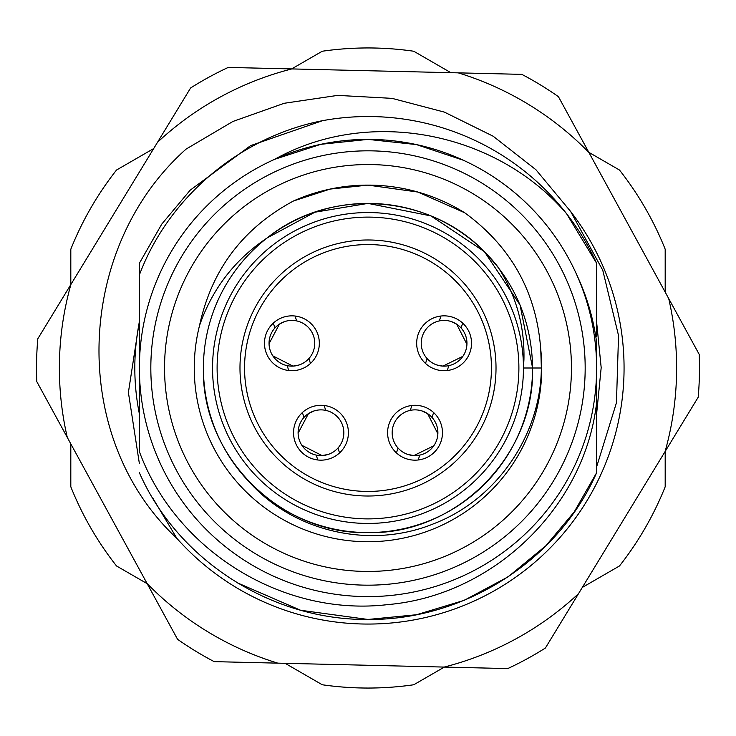 <?xml version="1.0" encoding="UTF-8"?>
<svg xmlns="http://www.w3.org/2000/svg" width="736" height="736" viewBox="0 0 736 736"><rect width="100%" height="100%" fill="white"/><g stroke="black" fill="none" stroke-linecap="round" stroke-linejoin="round"><path stroke-width="1.1" d="M576.72 274.749A228.611 228.611 0 0 1 596.611 368L596.611 402.702C584.651 507.95 492.632 595.654 387.716 604.606C282.633 617.053 175.84 550.436 139.389 451.646L139.389 368A228.611 228.611 0 0 0 368 596.611A228.611 228.611 0 0 0 596.611 368L596.611 342.286C593.464 318.734 586.831 296.222 576.72 274.749A228.611 228.611 0 0 0 274.749 159.28L320.776 144.32L368 139.389L416.401 144.578L463.468 160.282M164.542 368A203.458 203.458 0 0 0 368 571.458A203.458 203.458 0 0 0 571.458 368A203.458 203.458 0 0 0 368 164.542A203.458 203.458 0 0 0 164.542 368M585.175 368A217.175 217.175 0 0 1 368 585.175A217.175 217.175 0 0 1 150.825 368A217.175 217.175 0 0 1 368 150.825A217.175 217.175 0 0 1 585.175 368M498.014 267.067C516.102 295.182 524.74 326.048 523.931 359.656L523.452 368L532.597 368L520.067 305.008L484.389 251.611L430.992 215.933L368 203.403L314.925 212.198L267.067 237.986L314.925 212.198L368 203.403L430.992 215.933L484.389 251.611L520.067 305.008L532.597 368L520.067 305.008L484.389 251.611L430.992 215.933L368 203.403L314.925 212.198L267.067 237.986L314.925 212.198L368 203.403L430.992 215.933L484.389 251.611L520.067 305.008L532.597 368L520.067 305.008L484.389 251.611L430.992 215.933L368 203.403L314.925 212.198L267.067 237.986L314.925 212.198L368 203.403L430.992 215.933L484.389 251.611L520.067 305.008L532.597 368C531.88 322.846 515.807 284.05 484.389 251.611C428.536 193.807 330.262 186.916 267.067 237.986L314.925 212.198L368 203.403L430.992 215.933L484.389 251.611L498.014 267.067A164.597 164.597 0 0 0 203.403 368A164.597 164.597 0 0 0 249.375 482.108C294.777 532.551 371.238 549.36 433.743 523.728C496.588 499.735 540.84 435.16 541.365 368L540.758 349.526A173.742 173.742 0 0 1 368 541.742A173.742 173.742 0 0 1 199.502 325.643C211.591 269.735 242.889 228.197 293.397 201.02L330.225 189.06L368 185.113L417.91 192.059L464.729 212.787A182.887 182.887 0 0 0 293.397 201.02M532.597 368C534.897 455.897 455.897 534.897 368 532.597C280.103 534.897 201.103 455.897 203.403 368C201.103 455.897 280.103 534.897 368 532.597C455.897 534.897 534.897 455.897 532.597 368C534.897 455.897 455.897 534.897 368 532.597C280.103 534.897 201.103 455.897 203.403 368C201.103 455.897 280.103 534.897 368 532.597C455.897 534.897 534.897 455.897 532.597 368C534.897 455.897 455.897 534.897 368 532.597C280.103 534.897 201.103 455.897 203.403 368C201.103 455.897 280.103 534.897 368 532.597C455.897 534.897 534.897 455.897 532.597 368C534.897 455.897 455.897 534.897 368 532.597C280.103 534.897 201.103 455.897 203.403 368M532.551 371.754A164.597 164.597 0 0 1 249.375 482.108M596.611 263.24L566.637 213.79C578.441 228.979 588.432 245.456 596.611 263.24L596.611 336.389M322.534 120.676L250.608 145.618L190.182 190.182L161.782 224.094L139.389 263.24L161.782 224.094L190.182 190.182L250.608 145.618L322.534 120.676L250.608 145.618L190.182 190.182L161.782 224.094L139.389 263.24L139.389 368L139.389 274.933C168.783 196.724 240.47 136.73 322.534 120.676A251.464 251.464 0 0 1 566.637 213.79C496.717 132.038 369.334 106.38 274.749 159.28A228.611 228.611 0 0 0 139.389 368M596.611 402.702L596.611 472.76C557.989 560.777 463.919 620.347 368 619.464C272.081 620.347 178.011 560.777 139.389 472.76C178.011 560.777 272.081 620.347 368 619.464C463.919 620.347 557.989 560.777 596.611 472.76L574.218 511.906L545.818 545.818L508.107 576.822L464.232 600.328L416.585 614.726L368 619.464L300.601 610.264L237.158 582.746M147.172 583.666L116.536 565.984A320.05 320.05 0 0 1 70.812 486.79L70.812 443.882M444.36 667.074L413.724 684.765A320.05 320.05 0 0 1 322.276 684.765L285.117 663.311M665.188 451.407L665.188 486.79A320.05 320.05 0 0 1 619.464 565.984L582.314 587.429M588.828 152.334L619.464 170.016A320.05 320.05 0 0 1 665.188 249.21L665.188 292.118M291.64 68.926L322.276 51.235A320.05 320.05 0 0 1 413.724 51.235L450.883 72.689M70.812 284.593L70.812 249.21A320.05 320.05 0 0 1 116.536 170.016L153.686 148.571M540.758 349.526C536.526 292.229 511.18 246.643 464.729 212.787M267.067 237.986C234.766 259.688 212.244 288.898 199.502 325.643M541.365 368L524.161 368M496.018 368A128.018 128.018 0 0 1 368 496.018A128.018 128.018 0 0 1 239.982 368A128.018 128.018 0 0 1 368 239.982A128.018 128.018 0 0 1 496.018 368A128.018 128.018 0 0 0 368 239.982A128.018 128.018 0 0 0 239.982 368M212.548 368A155.452 155.452 0 0 0 368 523.452A155.452 155.452 0 0 0 523.452 368A155.452 155.452 0 0 0 368 212.548A155.452 155.452 0 0 0 212.548 368M442.465 432.731A27.434 27.434 0 0 0 415.03 405.297A27.434 27.434 0 0 0 387.596 432.731A27.434 27.434 0 0 0 415.03 460.166A27.434 27.434 0 0 0 442.465 432.731M348.404 432.731A27.434 27.434 0 0 0 320.97 405.297A27.434 27.434 0 0 0 293.535 432.731A27.434 27.434 0 0 0 320.97 460.166A27.434 27.434 0 0 0 348.404 432.731M319.332 343.27A27.434 27.434 0 0 0 291.907 315.845A27.434 27.434 0 0 0 264.472 343.27A27.434 27.434 0 0 0 291.907 370.705A27.434 27.434 0 0 0 319.332 343.27M471.528 343.27A27.434 27.434 0 0 0 444.093 315.845A27.434 27.434 0 0 0 416.668 343.27A27.434 27.434 0 0 0 444.093 370.705A27.434 27.434 0 0 0 471.528 343.27M432.023 417.432A22.862 22.862 0 0 0 410.274 410.366A22.862 22.862 0 0 0 407.965 454.471A22.862 22.862 0 0 0 432.023 417.432L433.605 412.546M396.456 452.916L398.038 448.031M410.274 410.366L411.866 405.481M418.195 459.982L419.787 455.096M422.096 410.992L427.598 413.632L437.865 433.771M433.78 445.804L413.89 455.566L407.965 454.471M596.611 322.046L601.183 367.641L596.611 413.954M570.584 211.416A256.036 256.036 0 0 1 234.784 586.656A256.036 256.036 0 0 1 176.898 538.402C67.74 436.494 75.532 247.167 186.162 149.049L232.889 121.477L284.16 103.288L337.677 95.386L392.04 98.357L444.406 112.12L493.166 136.224L535.946 169.749L570.584 211.416L602.766 270.25L618.534 335.552L616.455 402.712L596.611 466.882M528.577 104.448A308.623 308.623 0 0 0 458.206 72.855L291.824 68.926A308.623 308.623 0 0 0 157.504 142.306L70.914 284.436A308.623 308.623 0 0 0 67.298 437.451L147.08 583.501A308.623 308.623 0 0 0 277.794 663.145L444.176 667.074A308.623 308.623 0 0 0 578.496 593.694L665.086 451.564A308.623 308.623 0 0 0 668.702 298.549L588.92 152.499A308.623 308.623 0 0 0 528.577 104.448M458.206 72.855L521.806 74.364A331.476 331.476 0 0 1 558.422 96.674L588.92 152.499M578.496 593.694L545.394 648.02A331.476 331.476 0 0 1 507.766 668.573L444.176 667.074M668.702 298.549L699.2 354.375A331.476 331.476 0 0 1 698.188 397.247L665.086 451.564M277.794 663.145L214.194 661.636A331.476 331.476 0 0 1 177.578 639.326L147.08 583.501M67.298 437.451L36.8 381.625A331.476 331.476 0 0 1 37.812 338.753L70.914 284.436M157.504 142.306L190.606 87.98A331.476 331.476 0 0 1 228.234 67.427L291.824 68.926M139.389 321.181L128.395 392.463L139.389 463.662M152.895 498.244L176.898 538.402M139.389 322.046A233.183 233.183 0 0 0 139.389 413.954M233.229 300.15A150.88 150.88 0 0 1 435.85 233.229A150.88 150.88 0 0 1 502.771 435.85A150.88 150.88 0 0 1 300.15 502.771A150.88 150.88 0 0 1 233.229 300.15M316.213 455.096A22.862 22.862 0 0 0 337.962 448.031A22.862 22.862 0 0 0 313.904 410.992A22.862 22.862 0 0 0 316.213 455.096L317.805 459.982M324.134 405.481L325.726 410.366M337.962 448.031L339.544 452.916M302.395 412.546L303.977 417.432M328.035 454.471L322.028 455.566L301.889 445.317M298.117 433.173L308.467 413.586L313.904 410.992M287.15 365.636A22.862 22.862 0 0 0 308.89 358.57A22.862 22.862 0 0 0 284.841 321.531A22.862 22.862 0 0 0 287.15 365.636L288.742 370.521M295.072 316.029L296.654 320.914M308.89 358.57L310.482 363.464M273.323 323.086L274.914 327.98M298.972 365.019L292.956 366.114L272.817 355.856M269.045 343.721L279.404 324.134L284.841 321.531M461.086 327.98A22.862 22.862 0 0 0 439.346 320.914A22.862 22.862 0 0 0 437.028 365.019A22.862 22.862 0 0 0 461.086 327.98L462.677 323.086M425.518 363.464L427.11 358.57M439.346 320.914L440.928 316.029M447.258 370.521L448.85 365.636M451.159 321.531L456.67 324.18L466.937 344.31M462.852 356.353L442.962 366.105L437.028 365.019M244.554 368A123.446 123.446 0 0 0 368 491.446A123.446 123.446 0 0 0 491.446 368A123.446 123.446 0 0 0 368 244.554A123.446 123.446 0 0 0 244.554 368"/></g></svg>
